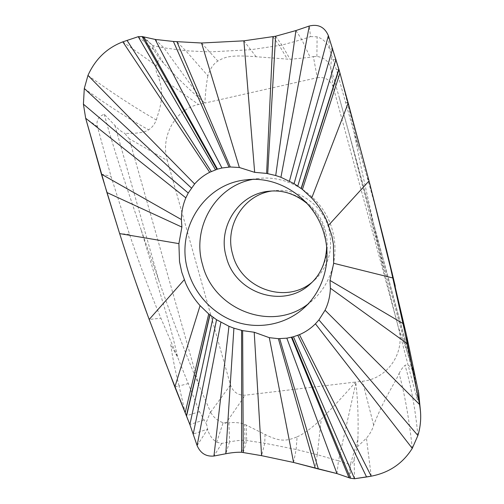 <?xml version="1.0" encoding="UTF-8"?>
<svg xmlns="http://www.w3.org/2000/svg" width="504" height="504" viewBox="0 0 504 504"><rect width="100%" height="100%" fill="white"/><g stroke="black" fill="none" stroke-linecap="round" stroke-linejoin="round"><path stroke-width="0.38" stroke-dasharray="2.52 1.89" d="M142.084 36.534L152.712 45.543L163.907 47.849L185.768 50.772L209.784 51.906L251.036 49.701L281.919 45.089L301.77 39.558L310.527 36.609L309.273 26.025M163.649 63.252L159.277 58.344L153.758 49.72C151.798 46.544 151.452 45.152 152.712 45.543L163.649 63.252C176.646 77.37 189.668 90.008 202.703 101.165L204.889 103.055L198.582 104.479C175.102 109.261 160.127 136.912 167.347 160.543L129.156 138.676L198.967 385.365L210.489 411.837L205.928 423.209C206.59 424.129 207.144 426.101 207.591 429.112L193.227 434.051M122.831 41.845L156.24 65.621L159.277 58.344M317.268 454.69L296.132 449.467L264.739 443.23L245.083 440.276C240.799 440.162 235.633 440.691 229.591 441.869L228.898 422.78L223.146 422.717C217.646 420.884 213.469 417.369 210.622 412.171M336.968 473.584L338.474 460.814L317.268 454.684L321.262 419.208C331.166 409.16 342.651 396.768 355.723 382.026L362.464 381.219C387.614 378.895 405.827 352.416 398.481 327.55L411.535 364.096L339.444 98.236L350.11 137.05L385.031 274.8L366.295 190.833C361.103 167.612 357.034 148.176 354.079 132.514L367.221 177.603C373.325 198.828 379.726 222.831 386.436 249.6M355.849 383.153L338.474 460.814L350.299 464.505L357.884 439.601C358.52 418.811 357.84 400 355.849 383.153L355.723 382.026L245.171 395.205C237.982 395.426 233.081 392.017 230.473 384.98L167.347 160.543M357.884 439.601L357.531 446.645L354.136 458.734C352.8 463.163 351.521 465.091 350.299 464.505L349.007 477.71M371.221 476.173L366.427 438.165L357.531 446.645M412.266 448.358C409.216 419.454 404.825 394.506 399.08 373.514C395.829 381.66 384.445 397.435 373.659 425.099C372.45 429.578 370.037 433.938 366.427 438.165M399.08 373.514C401.367 369.155 403.351 366.452 405.04 365.419C407.295 363.907 410.13 365.734 413.545 370.9L411.535 364.096M418.811 393.876C419.296 397.725 418.811 399.603 417.356 399.496L415.724 383.298L413.545 370.9M332.596 48.554L329.635 49.442L336.382 69.628L354.079 132.514L358.728 147.691L339.954 73.03M310.527 36.609L317.098 36.798C323.234 38.903 327.392 43.054 329.578 49.247L328.369 35.62M207.868 75.795C206.413 83.45 205.418 92.534 204.889 103.055L317.255 77.723L313.368 56.58L310.168 57.299L290.128 59.321L256.101 56.738C230.454 54.709 225.011 56.933 217.854 61.06C213.438 63.819 210.105 68.733 207.868 75.795L185.768 50.772L176.942 41.845M317.255 77.723C325.181 76.652 330.555 79.941 333.377 87.589L398.481 327.55M271.87 191.01L274.774 190.638C298.286 187.891 322.762 204.958 328.91 228.923C333.554 249.171 328.728 266.282 314.433 280.262L312.203 282.158M87.967 75.392C112.09 92.812 134.877 107.673 156.334 119.977C154.514 124.444 151.956 127.72 148.648 129.811C144.743 132.458 136.798 133.655 124.822 133.409L129.156 138.676M156.334 119.977C158.287 111.976 166.156 96.233 157.928 75.72C156.101 72.463 155.541 69.098 156.24 65.621M198.967 385.365C185.025 352.372 171.744 317.722 159.113 281.415L141.044 229.629L163.731 305.229C170.018 325.893 174.655 343.23 177.647 357.235L160.902 318.169C150.595 293.712 140.137 265.797 129.509 234.429L111 176.35L97.43 126.662C95.987 120.708 98.261 116.569 104.259 114.244L114.88 125.433C117.968 129.018 121.281 131.676 124.822 133.409M97.43 126.662L85.667 118.251M174.857 386.984L179.065 385.932C175.291 371.007 172.859 359.239 170.698 344.566L177.647 357.235L199.502 411.68L205.928 423.209M293.586 462.458L296.132 449.467L297.102 436.842C287.267 440.811 280.728 442.411 265.041 434.435L244.39 424.166C240.08 422.68 234.914 422.22 228.898 422.78M297.102 436.842C303.402 434.164 311.453 428.287 321.262 419.208M197.102 445.567L207.617 429.295C209.204 435.021 212.234 439.324 216.707 442.203L222.907 423.373L226.05 423.064L245.171 395.205M223.146 422.717L222.907 423.373M216.707 442.203L221.773 443.407L229.591 441.869L225.805 453.745M221.773 443.407L213.948 456.032M104.259 114.244C110.42 137.705 121.357 172.324 141.044 229.629M188.446 383.576L179.065 385.932L185.17 412.751M417.356 399.496C410.584 375.196 400.964 338.253 385.031 274.8M339.444 98.236L330.681 67.429L331.676 55.931M313.368 56.58L316.896 56.442C323.776 57.437 328.337 60.971 330.574 67.045L333.377 87.589M316.896 56.442L317.098 36.798M252.529 179.43L258.457 178.511C290.329 174.416 324.022 197.65 332.445 230.523C339.583 255.862 331.267 284.117 312.43 300.491L307.761 304.258M129.509 234.429L119.637 233.591L135.935 282.656M148.201 316.796L149.197 319.467L160.902 318.169M150.513 323.007L164.569 360.228M369.848 183.966L369.035 180.942L367.221 177.603M338.971 69.546L336.382 69.628M143.508 36.886L152.712 45.543M155.131 39.419L163.907 47.849L202.703 101.165M153.758 49.72L138.241 36.672M265.041 434.435L264.739 443.23L261.576 455.666M317.268 454.684L315.189 467.983M350.488 478.252L350.299 464.505M354.136 458.734L354.539 478.724M417.898 435.506C415.277 408.542 410.987 385.176 405.04 365.419M348.201 103.087L345.442 102.092M333.113 59.806L335.966 59.327M295.924 30.561L301.77 39.558L310.168 57.299M275.6 36.231L281.919 45.089L290.128 59.321M272.985 36.761L279.373 45.618L287.375 59.214M256.101 56.738L243.879 40.83M201.55 43.01L217.854 61.06M210.628 412.165L230.473 384.98M157.928 75.72L198.582 104.479M84.294 88.49C106.533 104.63 127.985 118.402 148.648 129.811M101.392 174.145L111 176.35M203.893 419.983L189.876 424.551M199.502 411.68L186.404 415.724M243.249 452.397L246.714 440.37L246.141 424.859M241.592 452.271L245.083 440.276L244.39 424.166M114.88 125.433L159.113 281.415M373.659 425.099L362.464 381.219M415.724 383.298L370.604 216.947M314.433 280.262L310.558 283.721C325.294 269.306 330.271 251.647 325.471 230.731C319.114 205.978 293.851 188.345 269.608 191.173L274.774 190.638M350.185 137.271L413.929 372.349M326.655 247.275L324.658 231.361C321.514 220.355 315.762 211.163 307.409 203.78M258.457 178.511L246.393 179.821M312.43 300.491L303.345 308.543"/><path stroke-width="0.76" d="M328.614 225.2L369.035 180.942L339.954 73.03L328.369 35.62C324.626 27.065 318.263 23.864 309.273 26.025L295.924 30.561L275.6 36.231L243.879 40.83L201.55 43.01L173.395 41.46L155.131 39.419L142.084 36.534L138.241 36.672L122.831 41.845C106.924 47.943 95.306 59.125 87.967 75.392L84.294 88.49L83.412 104.171L85.667 118.251L101.392 174.145L119.643 233.591C128.967 263.019 138.814 291.646 149.197 319.473L174.857 386.984L189.876 424.551L197.102 445.567C200.453 453.291 206.067 456.775 213.948 456.032L225.805 453.745C231.928 452.586 237.189 452.094 241.592 452.271L261.576 455.666L293.586 462.458L336.968 473.584L350.488 478.252L354.539 478.724L371.221 476.173C389.094 472.765 402.778 463.491 412.266 448.358L417.898 435.506C420.292 427.657 421.149 419.555 420.468 411.201L419.574 404.529L407.478 343.841L386.644 250.494L369.035 180.942L348.201 103.087L338.971 69.546L328.369 35.62C324.626 27.065 318.263 23.864 309.28 26.025L295.924 30.561L275.6 36.231L243.879 40.83L201.55 43.01L173.395 41.46L155.131 39.419L142.084 36.534L138.241 36.672L122.831 41.845C106.917 47.949 95.294 59.132 87.967 75.392L194.62 183.966C198.91 179.096 203.937 175.203 209.689 172.273L217.47 169.136L221.943 167.989L230.297 166.988L239.356 167.504L254.665 172.337L266.622 173.407L275.726 175.531L280.936 177.276L294.065 183.645L302.438 189.447L311.718 198.022C318.144 204.971 323.284 212.827 327.14 221.596L331.859 235.778L333.421 244.308L333.686 263.29L330.007 280.438L330.372 288.2C330.139 296.012 328.369 303.358 325.061 310.237L318.925 319.914L315.428 323.82C310.785 328.469 305.462 332.079 299.464 334.643L293.448 336.76L286.833 338.165L278.372 338.669L269.312 337.674L254.218 332.243L242.632 330.63L233.906 328.186L228.955 326.29L216.562 319.731L208.725 313.967L200.069 305.626C194.09 298.929 189.284 291.438 185.648 283.154L181.749 272.154L179.525 261.683L178.895 243.627L181.887 227.083L181.396 219.574C181.446 211.995 182.927 204.75 185.856 197.852L188.231 193.019L194.62 183.966M127.008 40.352L211.258 171.511M187.948 270.768C194.657 294.355 213.06 314.087 235.948 321.886C258.842 329.578 285.031 324.683 303.345 308.543C323.146 291.337 331.884 261.538 324.324 234.776C315.416 200.063 279.884 175.505 246.393 179.821C203.881 183.513 175.304 230.107 187.948 270.768M164.569 360.228L189.876 424.551L197.102 445.567C200.453 453.291 206.067 456.775 213.948 456.032L225.805 453.745C231.966 452.579 237.227 452.088 241.592 452.271L261.576 455.666L254.218 332.243M261.576 455.666L293.586 462.458L318.358 468.997L279.688 338.682M318.358 468.997L336.968 473.584L350.488 478.252L354.539 478.724L366.578 476.986L297.826 335.305M366.578 476.986L371.221 476.173C389.088 472.771 402.772 463.497 412.266 448.358L315.428 323.82M386.436 249.6L406.873 336.817L418.811 393.876M418.289 390.298L419.574 404.529L403.124 323.618L330.007 280.438M338.971 69.546L301.272 188.546M338.846 69.117L301.127 188.433M243.879 40.83L254.665 172.337M173.395 41.46L228.986 167.051M312.203 282.158C285.642 304.762 240.918 288.433 232.709 254.476C224.211 226.693 243.193 194.953 271.87 191.01M87.967 75.392L84.294 88.49L83.412 104.171L85.667 118.251L106.911 192.515L181.887 227.083M186.404 415.724L209.815 314.855M186.549 416.096L209.954 314.962M307.761 304.258C271.366 332.501 213.564 309.569 202.621 264.883C191.432 228.356 214.988 186.31 252.529 179.43M106.911 192.515L119.637 233.591L178.895 243.627M135.935 282.656L148.201 316.796M184.243 279.739L149.197 319.473L150.513 323.007M412.266 448.358L417.898 435.506C420.935 425.496 421.495 415.17 419.574 404.529L325.061 310.237M403.124 323.618L393.026 278.032L369.848 183.966M122.831 41.845L209.689 172.273M138.241 36.672L215.492 169.791M293.586 462.458L269.312 337.674M315.189 467.983L278.372 338.669M336.968 473.584L286.833 338.165M349.007 477.71L291.413 337.289M350.488 478.252L291.967 337.157M354.539 478.724L293.448 336.76M371.221 476.173L299.464 334.643M417.898 435.506L318.925 319.914M330.372 288.2L407.478 343.841L406.873 336.817M333.686 263.29L393.026 278.032L392.049 272.588M348.201 103.087L311.718 198.022M339.954 73.03L302.438 189.447M335.966 59.327L297.795 186.039M332.596 48.554L294.065 183.645M328.369 35.62L289.466 181.075M309.28 26.025L280.936 177.276M295.924 30.561L275.726 175.531M275.6 36.231L267.706 173.597M272.985 36.761L266.622 173.407M201.55 43.01L239.356 167.504M176.942 41.845L230.297 166.988M155.131 39.419L221.943 167.989M143.508 36.886L217.47 169.136M142.084 36.534L216.928 169.306M84.294 88.49L191.407 188.011M83.412 104.171L188.231 193.019M85.667 118.251L185.856 197.852M101.392 174.145L181.396 219.574M174.857 386.984L200.069 305.626M185.17 412.751L208.725 313.967M189.876 424.551L213.066 317.337M193.227 434.051L216.562 319.731M197.102 445.567L220.891 322.346M213.948 456.032L228.955 326.29M225.805 453.745L233.906 328.186M241.592 452.271L241.592 330.397M243.249 452.397L242.632 330.63M307.409 203.78C295.646 194.116 283.046 189.913 269.608 191.173C238.644 193.492 217.148 227.31 226.328 257.034C235.015 293.278 283.708 309.582 310.558 283.721C320.531 274.63 325.893 262.477 326.655 247.275M418.66 392.603L420.468 411.214M395.306 286.303L386.637 250.463"/></g></svg>
